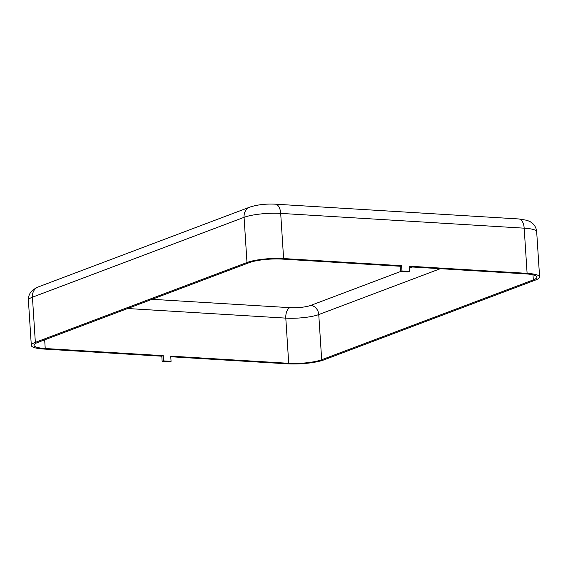 <?xml version="1.0" encoding="UTF-8"?>
<svg xmlns="http://www.w3.org/2000/svg" width="568" height="568" viewBox="0 0 568 568"><rect width="100%" height="100%" fill="white"/><g stroke="black" fill="none" stroke-linecap="round" stroke-linejoin="round"><path stroke-width="0.85" d="M161.809 356.207L43.821 349.043A26.632 5.218 -3.7 0 1 31.318 345.45A26.632 5.218 -3.7 0 1 35.351 342.362L246.988 262.508A26.632 5.218 -3.7 0 1 283.609 258.561L401.597 265.725L400.191 266.257L282.204 259.093A23.97 4.7 -3.7 0 0 249.245 262.643L37.609 342.504A23.97 4.7 -3.7 0 0 33.981 345.28A23.97 4.7 -3.7 0 0 45.227 348.511L163.215 355.674L161.809 356.207L162.143 361.418L169.662 361.88L171.067 361.347L163.548 360.893L163.215 355.674M409.152 266.804L525.691 273.875A23.97 4.7 -3.7 0 1 536.945 277.113A23.97 4.7 -3.7 0 1 533.316 279.889L321.68 359.75A23.97 4.7 -3.7 0 1 288.714 363.3L170.727 356.136L171.067 361.347M409.45 271.397L401.938 270.936L400.525 271.469L408.044 271.93L409.45 271.397L409.116 266.186L527.104 273.343A26.632 5.218 -3.7 0 1 539.6 276.943A26.632 5.218 -3.7 0 1 535.567 280.024L323.93 359.885A26.632 5.218 -3.7 0 1 287.309 363.825L170.769 356.754M400.525 271.469L400.191 266.257M401.938 270.936L401.597 265.725M163.548 360.893L162.143 361.418M532.983 274.827L533.316 279.889M44.666 339.834L45.227 348.511M400.66 271.476L310.682 305.428A15.095 2.961 -3.7 0 1 289.928 307.664A8.875 4.707 -86.5 0 0 285.796 318.123L288.714 363.3M310.682 305.428A8.875 7.327 -110.7 0 1 318.754 314.573A23.97 4.7 -3.7 0 1 285.796 318.123L127.658 308.523M289.928 307.664L152.103 299.3M440.342 268.692L318.754 314.573L321.68 359.75M412.51 267.003L409.244 268.238M275.288 204.175C265.781 203.713 257.276 204.7 249.764 207.128A11.537 9.521 69.3 0 0 244.07 217.331A26.632 5.218 -3.7 0 1 280.691 213.391A11.537 6.113 93.5 0 0 275.288 204.175L518.776 218.957A11.537 6.113 93.5 0 1 524.179 228.173A26.632 5.218 -3.7 0 1 536.682 231.765L539.6 276.943M283.609 258.561L280.691 213.391L524.179 228.173L527.104 273.343M31.318 345.45L28.4 300.28C28.251 297.007 29.195 294.118 31.247 291.618L33.413 289.531L38.127 286.989A11.537 9.521 69.3 0 0 32.433 297.192L244.07 217.331L246.988 262.508M28.4 300.28A26.632 5.218 -3.7 0 1 32.433 297.192L35.351 342.362M518.776 218.957L527.076 220.327L530.306 221.747L532.734 223.536C535.091 225.759 536.405 228.499 536.682 231.765M38.127 286.989L249.764 207.128"/></g></svg>
